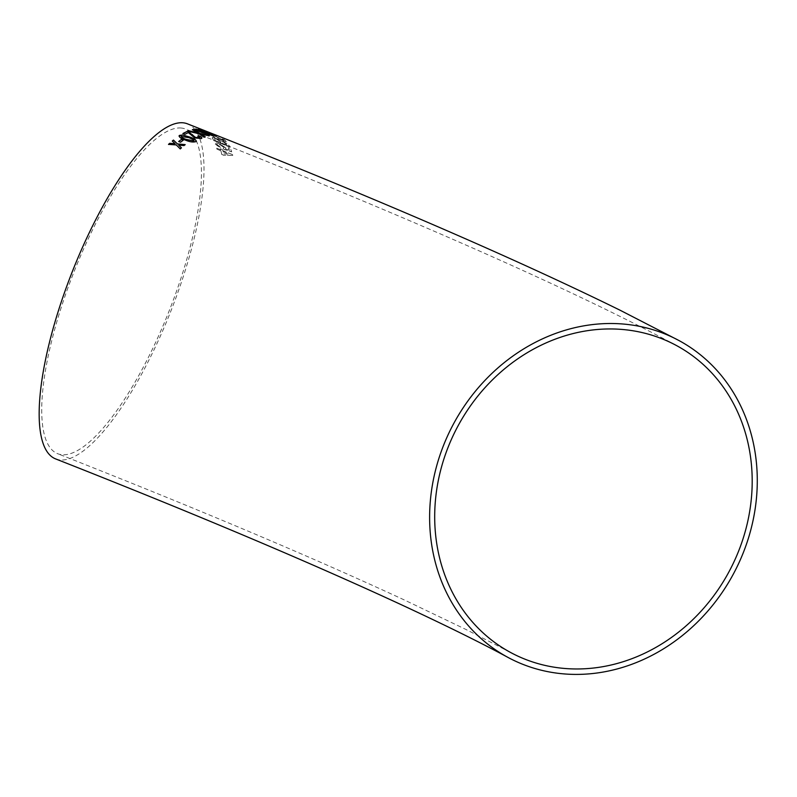 <?xml version="1.0" encoding="UTF-8"?>
<svg xmlns="http://www.w3.org/2000/svg" width="797" height="797" viewBox="0 0 797 797"><rect width="100%" height="100%" fill="white"/><g stroke="black" fill="none" stroke-linecap="round" stroke-linejoin="round"><path stroke-width="0.6" stroke-dasharray="3.98 2.99" d="M55.71 458.942A180.032 53.08 111.5 0 0 170.976 310.81A180.032 53.08 111.5 0 0 187.444 123.834M215.409 135.002L203.484 130.16L216.674 135.4M212.6 134.603L210.936 133.408M223.798 140.431L222.293 138.897L224.346 139.724L226.268 141.736L218.418 138.897L217.72 138.22L218.488 138.04L214.184 135.819L211.265 135.151L215.17 137.632L209.412 134.414L213.775 135.38L223.837 140.342L222.333 138.808L224.395 139.634L226.308 141.647L218.458 138.808L217.76 138.13L218.527 137.951L214.224 135.729L211.305 135.062L215.21 137.542L209.452 134.324L213.815 135.291L220.241 138.539L219.833 138.987L223.837 140.342M209.452 134.324L210.358 134.075L209.452 134.324M217.76 138.13L218.527 137.951L217.76 138.13M223.409 141.418L228.739 144.885L229.935 147.096L213.875 140.581L212.66 138.379C211.683 137.124 212.789 137.094 215.967 138.28L220.49 140.8L223.409 141.418L228.739 144.885M229.337 150.254L228.321 147.724L230.373 148.561L231.658 151.868L223.688 149.258L223.16 148.232L224.156 147.594L220.141 144.825L216.953 144.685L220.321 147.156L220.43 148.013L215.1 143.948L216.346 143.012L219.892 144.028L225.959 148.013L225.362 148.84L229.377 150.175L228.36 147.634L230.423 148.481L231.698 151.779L223.738 149.178L223.21 148.142L224.206 147.505L220.181 144.735L217.003 144.596L220.361 147.066L220.47 147.933L215.07 143.291L215.1 143.948L216.385 142.922L219.932 143.938L225.959 148.013L225.312 148.929L229.377 150.175M217.003 144.167L216.953 144.685L217.003 144.167M223.21 148.142L224.206 147.505L223.21 148.142M222.423 149.577L222.722 150.573L232.585 154.618L232.774 155.335L223.837 155.256L221.785 154.419L220.938 150.763L217.023 149.169L216.744 148.152L220.659 149.736L220.37 148.74L222.423 149.577L222.722 150.573M181.347 128.038A174.453 51.436 111.5 0 0 71.182 279.109A174.453 51.436 111.5 0 0 57.753 453.742A174.453 51.436 111.5 0 0 174.413 297.112A174.453 51.436 111.5 0 0 185.402 129.024A174.453 51.436 111.5 0 0 181.347 128.038M222.672 150.653L232.585 154.618M232.535 154.708L232.774 155.335M232.734 155.425L223.837 155.256M223.798 155.345L221.785 154.419M221.735 154.498L220.938 150.763M220.889 150.842L217.023 149.169M216.983 149.258L216.744 148.152M216.704 148.232L220.659 149.736M220.61 149.816L220.37 148.74M220.321 148.82L222.383 149.657M222.951 151.679L228.729 154.05L223.509 153.98L223.001 151.599L228.769 153.96L223.549 153.901L223.001 151.599M225.91 148.103L225.312 148.929L225.91 148.103M228.689 144.974L229.935 147.096M229.895 147.176L213.875 140.581M213.835 140.67L212.61 138.469C211.643 137.214 212.749 137.184 215.917 138.369L215.967 138.28M215.917 138.369L220.49 140.8M220.45 140.89L223.369 141.507M223.678 142.165L227.603 145.572L222.662 143.56L221.765 141.776L223.718 142.075L227.643 145.482L222.702 143.47L221.815 141.687L223.718 142.075M216.465 139.106L220.082 141.527L220.809 142.802L215.24 140.561L214.313 138.558L216.505 139.017L220.131 141.448L220.849 142.723L215.29 140.471L214.293 138.668L216.505 139.017M210.896 133.498L212.799 134.145M212.759 134.245L214.453 135.351M214.413 135.44L212.56 134.703M216.635 135.49L204.112 130.419M204.082 130.509L203.444 130.25L204.082 130.509M219.972 136.805L217.312 135.759M217.272 135.859L215.369 135.091M198.742 129.194L216.615 135.649M214.054 134.544L213.496 134.205M213.457 134.304L212.62 133.956M212.58 134.045L214.463 134.982M201.561 131.375L202.318 132.342M197.566 129.841L200.974 130.678M200.944 130.778L201.502 130.588M195.743 129.114C195.155 129.662 197.327 130.867 202.249 132.72L202.279 132.631M202.249 132.72L212.012 135.42M210 134.793L207.549 133.328L203.016 132.192M187.644 131.276L198.742 133.657M198.712 133.757L204.171 137.283M204.152 137.373L205.297 136.865M201.163 134.294L203.066 134.703M203.036 134.793L208.246 135.998M208.216 136.088L209.282 135.779M193.422 129.522L192.396 129.652M192.366 129.752L197.257 132.82M183.021 133.517L184.984 134.384L188.321 132.681L194.707 138.03L201.282 138.628L201.87 138.011M198.861 135.918L197.835 136.108M197.805 136.207L199.429 137.911M179.474 135.47C178.667 137.024 180.63 138.588 185.362 140.172C189.616 142.005 193.113 142.524 195.853 141.717L196.311 141.019M193.99 141.009L193.82 139.993L189.019 137.751L181.208 136.476M178.677 141.587L180.57 142.205M180.55 142.294L183.29 140.113M168.506 144.466L176.296 144.934M176.276 145.014L180.252 148.919M180.242 149.009L181.427 147.844M178.658 145.203L184.047 145.562M184.027 145.652L185.193 144.616M172.291 141.109L175.051 143.809M676.364 345.48C570.831 288.464 394.674 211.354 185.402 129.024M510.528 652.444L466.404 629.69L404.637 600.111C311.059 556.744 195.434 507.958 57.753 453.742M203.514 130.28L219.494 136.606"/><path stroke-width="1.2" d="M199.34 129.154L216.734 135.639M216.346 135.62L201.98 129.652L198.453 129.084M655.134 330.386A180.032 158.782 118.4 0 0 447.227 436.676A180.032 158.782 118.4 0 0 507.878 657.356A180.032 158.782 118.4 0 0 733.15 574.438A180.032 158.782 118.4 0 0 679.024 340.568A180.032 158.782 118.4 0 0 655.134 330.386M200.515 129.891L201.392 129.961M679.024 340.568L620.205 310.282C513.686 257.939 374.799 197.905 203.554 130.18L187.444 123.834A180.032 53.08 111.5 0 0 183.26 122.818A180.032 53.08 111.5 0 0 69.568 278.711A180.032 53.08 111.5 0 0 55.71 458.942C193.312 513.119 308.837 561.865 402.286 605.182C445.882 625.456 481.079 642.85 507.878 657.356M214.463 134.982L210.896 133.727M169.691 143.301L168.516 144.377L176.296 144.934L180.252 148.919L181.427 147.844L178.677 145.124L184.047 145.562L185.193 144.616L177.452 143.918L173.447 140.063L172.301 141.019L175.071 143.719L169.691 143.301L168.506 144.466M181.427 139.405L178.697 141.497L180.57 142.205L183.29 140.113L181.427 139.405L178.677 141.587M195.873 141.627C196.62 140.182 194.637 138.678 189.935 137.114L182.633 134.982L179.494 135.38C178.697 136.925 180.65 138.499 185.382 140.083C189.636 141.916 193.133 142.424 195.873 141.627L196.321 140.969M195.853 141.717C196.6 140.272 194.617 138.768 189.905 137.214L182.613 135.072L178.996 135.988M201.302 138.539C202.538 137.931 201.731 137.024 198.891 135.819L197.835 136.108L199.459 137.821L195.594 137.453L187.375 131.306L182.941 133.488L185.014 134.285L188.351 132.591L194.727 137.931L201.302 138.539L201.87 138.011M199.768 137.542L195.594 137.453M196.062 132.432L188.779 130.748L187.674 131.186L198.742 133.657L204.171 137.283L205.297 136.865L201.193 134.195L209.282 135.779L199.848 133.348L193.452 129.433L192.396 129.652L197.277 132.72L188.779 130.748M211.972 135.51C212.789 135.341 211.594 134.623 208.396 133.368L201.591 131.286L202.348 132.242L197.596 129.752L201.502 130.588L195.773 129.024C195.185 129.572 197.357 130.768 202.279 132.631L212.012 135.42C212.829 135.241 211.633 134.534 208.425 133.278L201.342 131.435M201.472 130.688L195.404 129.174M203.484 130.16L219.603 136.546M740.513 546.134A174.453 153.861 118.4 0 0 676.364 345.48A174.453 153.861 118.4 0 0 458.076 425.827A174.453 153.861 118.4 0 0 510.528 652.444A174.453 153.861 118.4 0 0 740.513 546.134M216.306 135.719L213.496 134.205M210.856 133.816L206.732 131.734M206.692 131.824L203.345 130.2M203.315 130.3L201.98 129.652M201.95 129.752L198.413 129.174M201.92 132.182L197.566 129.841M203.195 132.123L205.447 133.557L210.189 134.633M203.016 132.192L210.199 134.683M210 134.793L207.579 133.238L203.225 132.033M188.759 130.847L187.644 131.276M205.267 136.954L201.193 134.195M209.252 135.869L199.848 133.348M199.818 133.438L193.452 129.433M193.422 129.522L192.366 129.752M196.032 132.521L197.277 132.72M201.282 138.628C202.508 138.03 201.701 137.124 198.861 135.918L198.891 135.819M198.861 135.918L197.805 136.207M195.574 137.542L191.788 134.374M191.758 134.464L188.72 131.904M188.69 131.993L187.375 131.306M187.345 131.405L182.921 133.577M179.474 135.47L178.986 136.028M181.337 136.187C181.248 137.353 182.892 138.469 186.289 139.525L193.99 141.009L193.85 139.903L189.038 137.662L181.208 136.476M181.367 136.098C181.268 137.263 182.921 138.379 186.309 139.435L194.01 140.92L193.85 139.903M183.27 140.202L181.407 139.495M181.407 147.933L178.677 145.124M185.173 144.705L177.452 143.918M177.432 144.008L173.447 140.063M173.427 140.152L172.291 141.109M169.671 143.39L175.071 143.719"/></g></svg>
